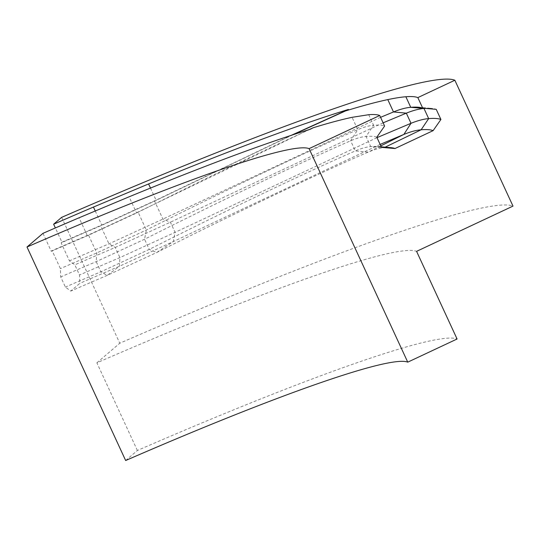 <?xml version="1.0" encoding="UTF-8"?>
<svg xmlns="http://www.w3.org/2000/svg" width="540" height="540" viewBox="0 0 540 540"><rect width="100%" height="100%" fill="white"/><g stroke="black" fill="none" stroke-linecap="round" stroke-linejoin="round"><path stroke-width="0.41" stroke-dasharray="2.7 2.03" d="M125.658 460.519L137.376 450.482A464.447 37.024 155.2 0 1 457.076 338.999M61.628 217.364L119.779 343.224A571.246 45.535 155.2 0 1 513 206.105M137.376 450.482L96.876 362.833A464.447 37.024 155.2 0 1 416.576 251.35M96.876 362.833L119.779 343.224M42.984 233.327L51.287 251.309L52.09 250.621L60.399 268.603L60.716 276.932L65.401 287.078L70.781 291.08L79.839 283.325L79.522 274.995L74.831 264.85L69.451 260.847L61.142 242.872L61.945 242.183L55.37 227.954M385.142 147.17L383.967 147.737L370.73 146.597L366.046 136.445L373.579 125.267C369.09 125.624 363.818 127.096 357.764 129.674C321.017 145.321 243.493 181.265 146.34 230.026L96.768 252.943A488.045 38.907 -24.8 0 0 60.399 268.603M292.957 134.757L154.602 201.11L100.669 225.848A530.267 42.269 -24.8 0 0 61.142 242.872M380.572 117.322L162.911 219.085L108.979 243.83A530.267 42.269 -24.8 0 0 69.451 260.847M291.357 135.284L156.067 200.144L101.75 225.045A533.993 42.566 -24.8 0 0 61.945 242.183M310.345 129.236C267.449 148.635 209.52 176.56 136.573 213.01L87.379 235.764A484.319 38.61 -24.8 0 0 51.287 251.309M309.096 129.614L138.038 212.044L88.459 234.961A488.045 38.907 -24.8 0 0 52.09 250.621M390.872 147.663A488.045 38.907 155.2 0 0 383.967 147.737C379.471 148.102 374.2 149.567 368.145 152.152C331.405 167.792 253.881 203.742 156.728 252.504L107.15 275.413A488.045 38.907 -24.8 0 0 70.781 291.08M380.133 144.43L173.3 241.562L119.36 266.301A530.267 42.269 -24.8 0 0 79.839 283.325M381.49 147.366A476.246 37.962 155.2 0 0 377.474 146.522A476.246 37.962 155.2 0 0 370.73 146.597C366.35 146.947 361.213 148.392 355.32 150.937C319.538 166.381 243.972 201.636 149.249 249.392L100.892 271.796A476.246 37.962 -24.8 0 0 65.401 287.078M376.805 137.221A476.246 37.962 155.2 0 0 366.046 136.445C361.658 136.796 356.522 138.247 350.629 140.792C314.854 156.236 239.288 191.491 144.558 239.247L96.201 261.65A476.246 37.962 -24.8 0 0 60.716 276.932M383.117 122.837L170.39 222.197L115.236 247.448A542.066 43.214 -24.8 0 0 74.831 264.85M377.001 137.646L175.082 232.342L119.927 257.594A542.066 43.214 -24.8 0 0 79.522 274.995M425.095 108.378A542.066 43.214 155.2 0 1 431.656 108.371A542.066 43.214 155.2 0 1 436.226 109.337M368.699 114.703L373.579 125.267A488.045 38.907 155.2 0 1 384.608 126.056M380.801 145.868L368.145 152.152L355.32 150.937L350.629 140.792L357.764 129.674L352.06 117.329M150.484 188.062L156.067 200.144L154.602 201.11L162.911 219.085L170.39 222.197L175.082 232.342L173.3 241.562L156.728 252.504L149.249 249.392L144.558 239.247L146.34 230.026L138.038 212.044L136.573 213.01L129.087 196.81M95.229 210.938L101.75 225.045L100.669 225.848L108.979 243.83L115.236 247.448L119.927 257.594L119.36 266.301L107.15 275.413L100.892 271.796L96.201 261.65L96.768 252.943L88.459 234.961L87.379 235.764L79.076 217.782M418.25 107.224L431.656 108.371M377.474 146.522L381.247 146.84"/><path stroke-width="0.81" d="M309.089 148.642A409.806 32.67 155.2 0 0 27 247.01L42.984 233.327A484.319 38.61 -24.8 0 1 79.076 217.782L129.087 196.81C204.282 165.854 264.701 143.323 310.345 129.236L313.2 127.751C328.637 123.019 341.591 119.543 352.06 117.329L368.699 114.703A488.045 38.907 155.2 0 1 379.728 115.493L384.608 126.056L376.805 137.221L381.49 147.366L394.99 148.534L433.114 130.646L440.917 119.482L436.226 109.337L422.726 108.169L417.845 97.605L454.849 80.244L513 206.105L416.576 251.35L457.076 338.999L407.747 362.151L309.089 148.642L379.728 115.493M27 247.01L125.658 460.519A409.806 32.67 155.2 0 1 407.747 362.151M454.849 80.244A571.246 45.535 155.2 0 0 61.628 217.364L53.636 224.208A533.993 42.566 155.2 0 1 93.44 207.063L95.229 210.938M417.845 97.605A530.267 42.269 -24.8 0 0 405.864 96.748C400.99 97.133 394.963 98.084 387.788 99.603C376.394 102.013 362.32 105.786 345.566 110.916L348.421 109.438C298.499 124.821 231.883 149.661 148.581 183.944L93.44 207.063M55.37 227.954L53.636 224.208M405.864 96.748L410.744 107.311C405.864 107.696 400.113 109.242 393.491 111.949L380.572 117.322M345.566 110.916L292.957 134.757M348.421 109.438L291.357 135.284M313.2 127.751L309.096 129.614M422.726 108.169A530.267 42.269 155.2 0 0 418.25 107.224A530.267 42.269 155.2 0 0 410.744 107.311L423.981 108.459L428.672 118.604L421.132 129.782A530.267 42.269 155.2 0 1 433.114 130.646M425.095 108.378A542.066 43.214 155.2 0 0 423.981 108.459C418.993 108.857 413.1 110.423 406.323 113.157L411.007 123.302C417.791 120.569 423.677 119.003 428.672 118.604A542.066 43.214 155.2 0 1 440.917 119.482M381.247 146.84L390.872 147.663A488.045 38.907 155.2 0 1 394.99 148.534M385.142 147.17L421.132 129.782C416.252 130.174 410.501 131.72 403.873 134.419L380.133 144.43M380.801 145.868L403.873 134.419L411.007 123.302L377.001 137.646M387.788 99.603L393.491 111.949L406.323 113.157L383.117 122.837M148.581 183.944L150.484 188.062"/></g></svg>
